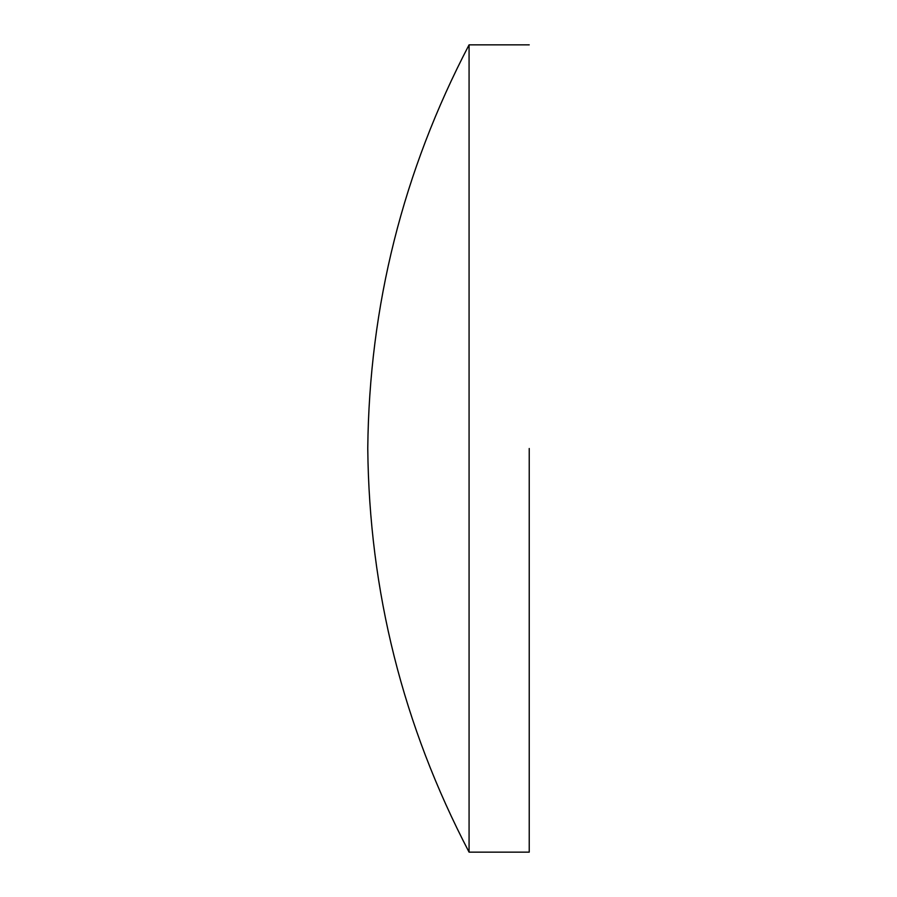 <?xml version="1.0" encoding="UTF-8"?>
<svg xmlns="http://www.w3.org/2000/svg" width="897" height="897" viewBox="0 0 897 897"><rect width="100%" height="100%" fill="white"/><g stroke="black" fill="none" stroke-linecap="round" stroke-linejoin="round"><path stroke-width="1.35" d="M469.075 448.5L469.075 44.85L469.075 852.15L529.23 852.15M529.23 448.5L529.23 852.15L529.23 448.5M367.77 448.5C369.183 591.067 402.955 725.617 469.075 852.15M367.77 448.309C369.216 305.81 402.988 171.316 469.075 44.85L529.23 44.85"/></g></svg>
